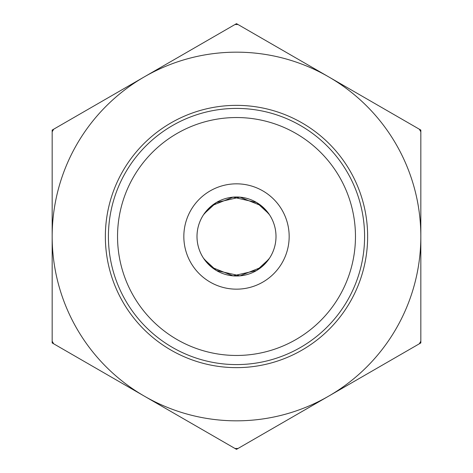 <?xml version="1.0" encoding="UTF-8"?>
<svg xmlns="http://www.w3.org/2000/svg" width="473" height="473" viewBox="0 0 473 473"><rect width="100%" height="100%" fill="white"/><g stroke="black" fill="none" stroke-linecap="round" stroke-linejoin="round"><path stroke-width="0.71" d="M236.447 367.639A131.139 131.139 0 0 0 350.097 170.978A131.139 131.139 0 0 0 122.956 170.883A131.139 131.139 0 0 0 236.447 367.639M236.5 183.831A52.669 52.669 0 0 1 282.109 262.834A52.669 52.669 0 0 1 190.891 262.834A52.669 52.669 0 0 1 236.5 183.831M236.5 196.999A39.501 39.501 0 0 0 196.999 236.5A39.501 39.501 0 0 0 236.5 276.001A39.501 39.501 0 0 0 276.001 236.5A39.501 39.501 0 0 0 236.5 196.999M355.465 236.5A118.965 118.965 0 0 1 177.02 339.525A118.965 118.965 0 0 1 177.02 133.475A118.965 118.965 0 0 1 355.465 236.5M364.588 236.5A128.088 128.088 0 0 0 236.5 108.412A128.088 128.088 0 0 0 108.412 236.5A128.088 128.088 0 0 0 236.5 364.588A128.088 128.088 0 0 0 364.588 236.5M259.778 268.416A39.501 39.501 0 0 0 259.778 204.584M269.415 214.665L261.167 205.654L239.947 197.158L216.386 202.509L204.271 213.666A39.501 39.501 0 0 0 204.271 259.334L216.386 270.491L239.947 275.842L261.167 267.346L269.415 258.335M268.729 259.334L256.614 270.491L233.053 275.842L211.833 267.346L203.585 258.335M268.729 213.666L256.614 202.509L233.053 197.158L211.833 205.654L203.585 214.665M236.5 23.65L238.008 24.519A211.981 211.981 0 0 0 234.992 24.519L236.5 23.65M420.834 130.075L420.834 131.819A211.981 211.981 0 0 0 419.326 129.206L420.834 130.075M420.834 342.925L419.326 343.794A211.981 211.981 0 0 0 420.834 341.181L420.834 342.925M234.992 448.481A211.981 211.981 0 0 0 238.008 448.481L236.5 449.35L52.166 342.925L52.166 341.181A211.981 211.981 0 0 0 53.674 343.794M238.008 24.519L419.326 129.206M420.834 131.819L420.834 341.181M419.326 343.794L238.008 448.481M52.166 341.181L52.166 130.075L234.992 24.519M53.674 129.206A211.981 211.981 0 0 0 52.166 131.819M52.166 236.5A184.334 184.334 0 0 0 328.664 396.138A184.334 184.334 0 0 0 328.664 76.863A184.334 184.334 0 0 0 52.166 236.5"/></g></svg>
